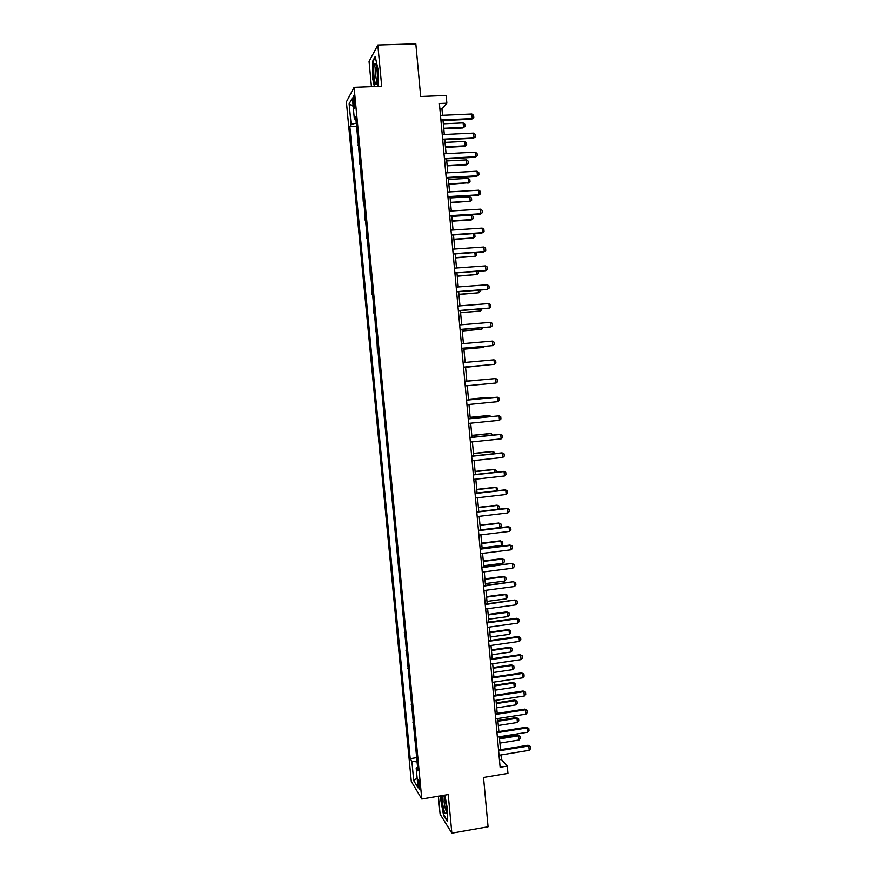 <?xml version="1.0" encoding="UTF-8"?>
<svg xmlns="http://www.w3.org/2000/svg" width="877" height="877" viewBox="0 0 877 877"><rect width="100%" height="100%" fill="white"/><g stroke="black" fill="none" stroke-linecap="round" stroke-linejoin="round"><path stroke-width="1.32" d="M419.919 785.967C419.327 781.407 418.713 779.324 418.088 779.719L418.055 782.92C418.647 787.458 419.261 789.541 419.897 789.157L419.919 785.967M438.401 796.206L440.101 814.163L451.852 833.15L488.072 826.781L483.523 777.45L507.947 773.371L507.29 766.081L501.414 759.471L501.008 754.922M346.382 101.907L411.291 781.429L421.782 799.013L354.078 87.327L346.382 101.907M354.078 87.327L381.703 86.264L377.823 45.023L369.064 61.5L371.442 86.659M377.823 45.023L415.83 43.85L420.686 96.492L446.152 95.461L446.864 103.201L439.399 103.508L500.12 767.265L507.29 766.081M353.201 101.666L353.53 105.097C353.88 108.167 354.275 109.329 354.725 108.584L354.538 99.233C354.187 96.163 353.793 95.001 353.343 95.746L353.201 101.666L354.768 101.6M356.27 123.142L351.096 124.424L349.846 126.54L410.206 758.671L416.663 757.629M351.096 124.424L349.134 103.892L352.346 97.939L354.341 118.888L355.898 119.25M417.584 767.298L416.18 768.131L417.923 770.883L355.656 116.663L354.341 118.888M416.18 768.131L418.066 787.875L413.714 780.662L411.861 761.291L410.206 758.671M451.852 833.15L448.224 794.551L421.782 799.013M442.545 115.304L441.964 108.88L446.864 103.201M500.526 749.703L499.342 736.757M498.87 731.561L497.676 718.548M497.204 713.396L496.009 700.317M495.549 695.198L494.343 682.054M493.883 676.967L492.666 663.757M492.205 658.704L490.999 645.439M490.539 640.418L489.322 627.088M488.862 622.1L487.634 608.704M487.184 603.76L485.957 590.287M485.507 585.376L484.268 571.848M483.83 566.97L482.58 553.376M482.142 548.531L480.892 534.871M480.453 530.059L479.193 516.334M478.765 511.565L477.505 497.763M477.066 493.038L475.805 479.171M475.367 474.479L474.095 460.546M473.679 455.887L472.396 441.887M471.969 437.261L470.686 423.196M470.269 418.614L468.976 404.472M468.559 399.934L467.266 385.727M466.849 381.21L465.544 366.97M465.128 362.431L463.834 348.202M463.418 343.609L462.113 329.401M461.686 324.764L460.392 310.579M459.965 305.876L458.671 291.712M458.232 286.965L456.939 272.824M456.5 268.011L455.218 253.891M454.768 249.035L453.486 234.937M453.036 230.026L451.743 215.95M451.293 210.984L450.011 196.93M449.55 191.91L448.268 177.878M447.807 172.813L446.525 158.792M446.053 153.672L444.771 139.684M444.299 134.499L443.028 120.533M439.903 108.967L441.964 108.88M499.441 759.789L501.414 759.471M349.846 126.54L356.566 126.233M357.356 134.598L358.353 145.056M415.939 750.032L414.974 739.804M414.24 732.152L413.275 721.957M412.541 714.24L411.565 704.078M410.831 696.305L409.866 686.176M409.12 678.338L408.156 668.241M407.41 660.337L406.446 650.274M405.689 642.315L404.735 632.284M403.968 624.26L403.014 614.262M402.247 606.171L401.304 596.207M400.526 588.061L399.583 578.129M398.794 569.918L397.851 560.019M397.073 551.754L396.13 541.876M395.341 533.545L394.398 523.712M393.598 515.314L392.666 505.514M391.866 497.062L390.934 487.283M390.122 478.765L389.191 469.031M388.379 460.447L387.459 450.745M386.636 442.096L385.716 432.427M384.882 423.723L383.962 414.076M383.128 405.317L382.219 395.702M381.374 386.878L380.465 377.274M379.116 368.493L378.7 358.792M377.362 350.044L376.935 340.276M375.608 331.561L375.17 321.727M373.843 313.056L373.405 303.157M372.078 294.508L371.629 284.543M370.313 275.937L369.864 265.906M368.537 257.334L368.088 247.248M366.761 238.697L366.301 228.546M364.985 220.039L364.525 209.822M363.21 201.348L362.738 191.054M361.872 182.043L361.927 182.591M361.423 182.624L360.94 172.265M360.085 163.243L360.14 163.835M359.636 163.867L359.153 153.442M358.298 144.398L357.849 145.078M403.08 614.854L402.532 614.328M404.801 632.931L404.242 632.35M406.511 650.964L405.952 650.339M408.233 668.976L407.662 668.307M409.943 686.965L409.373 686.242M411.653 704.911L411.083 704.154M413.352 722.834L412.782 722.034M415.062 740.736L414.481 739.881M411.861 761.291L417.079 761.916M353.135 106.238L349.134 103.892M413.714 780.662L417.123 778.031M377.998 86.297L377.954 69.064L375.192 56.534L372.55 61.412L372.626 78.404L374.402 86.549M440.703 795.823L440.583 799.024L443.598 815.467L447.127 821.113L447.61 809.942L444.869 795.121M373.142 61.39L372.55 61.412M440.484 115.391L471.87 114.01L473.602 115.347L473.81 117.639L471.629 119.239L440.967 120.631M471.87 114.01L472.286 118.592L440.912 120.006M473.81 117.639L471.629 119.239M443.784 128.864L462.913 127.965L463.527 127.362L463.122 122.912L443.323 123.821M463.122 122.912L464.821 124.194L465.018 126.42L462.913 127.965M443.729 128.283L463.527 127.362L465.018 126.42M442.238 134.598L473.591 133.107L475.323 134.411L475.531 136.702L473.35 138.292L442.721 139.783M473.591 133.107L473.997 137.689L442.666 139.202M475.531 136.702L473.35 138.292M443.992 153.782L475.312 152.17L477.033 153.453L477.241 155.744L475.06 157.312L444.464 158.901M475.312 152.17L475.718 156.742L444.42 158.375M477.241 155.744L475.06 157.312M445.746 172.922L477.022 171.212L478.743 172.462L478.952 174.742L476.77 176.288L446.218 177.998M477.022 171.212L477.439 175.773L446.174 177.516M478.952 174.742L476.77 176.288M445.483 147.38L464.591 146.426L465.205 145.856L464.799 141.416L445.023 142.392M464.799 141.416L466.487 142.677L466.696 144.891L464.591 146.426M445.428 146.843L465.205 145.856L466.696 144.891M447.171 165.874L466.257 164.854L466.871 164.328L466.476 159.899L446.722 160.94M466.476 159.899L468.165 161.127L468.362 163.341L466.257 164.854M447.127 165.38L466.871 164.328L468.362 163.341M448.86 184.345L468.548 182.767L468.143 178.349L448.41 179.445M468.143 178.349L469.831 179.555L470.028 181.758L467.923 183.26M448.816 183.885L468.548 182.767L470.028 181.758M447.5 192.03L478.732 190.21L480.453 191.438L480.662 193.718L478.48 195.242L447.961 197.051M478.732 190.21L479.149 194.771L447.917 196.612M480.662 193.718L478.48 195.242M450.537 202.773L470.215 201.184L469.809 196.766L450.098 197.939M469.809 196.766L471.486 197.95L471.694 200.153L469.59 201.622M450.504 202.368L470.215 201.184L471.694 200.153M377.154 81.09C377.998 74.984 376.463 62.519 374.983 63.44L373.975 66.542C372.868 74.852 375.718 89.695 376.989 82.142L377.154 81.09M376.354 65.994L375.707 68.253C375.356 74.446 375.816 78.853 377.099 81.462M374.808 86.538L373.01 78.25L372.933 61.785L375.367 57.301M442.271 795.56L442.293 801.205C443.773 811.565 445.165 815.467 446.481 812.891L446.404 807.574C445.801 802.082 444.88 797.993 443.641 795.329M444.277 796.831L444.08 801.742C444.683 806.829 445.516 810.096 446.579 811.543M447.171 820.302L443.894 815.084L440.967 799.144L441.098 795.757M449.243 211.116L480.443 209.186L482.164 210.392L482.372 212.662L480.19 214.163L449.693 216.082M480.443 209.186L480.859 213.736L449.66 215.687M450.986 230.158L482.153 228.13L483.863 229.303L484.071 231.572L481.89 233.052L451.436 235.069M482.153 228.13L482.558 232.668L451.403 234.729M452.729 249.178L483.852 247.04L485.562 248.191L485.77 250.449L483.589 251.918L453.168 254.034M483.852 247.04L484.268 251.567L453.146 253.738M454.461 268.165L485.551 265.917L487.261 267.036L487.469 269.305L485.288 270.741L454.9 272.966M485.551 265.917L485.968 270.445L454.878 272.714M456.193 287.119L487.25 284.762L488.96 285.858L489.158 288.116L486.987 289.542L456.632 291.866M487.25 284.762L487.667 289.278L456.61 291.657M452.225 221.179L471.245 219.963L471.87 219.557L471.475 215.15L451.787 216.389M471.475 215.15L473.152 216.312L473.35 218.516L471.87 219.557L452.192 220.818M473.306 233.622L474.808 234.641L475.005 236.845L473.536 237.908L473.152 233.633M453.902 239.553L473.536 237.908L453.869 239.235M475.74 252.466L476.66 255.141L475.191 256.237L474.863 252.521M455.58 257.893L475.191 256.237L455.558 257.619M478.118 271.267L478.316 273.416L476.847 274.523L476.562 271.388M457.257 276.211L476.847 274.523L457.235 275.97M479.829 290.09L479.971 291.657L478.502 292.786L478.272 290.21M458.923 294.497L478.502 292.786L458.901 294.299M457.926 306.04L488.949 303.574L490.649 304.648L490.857 306.906L488.675 308.309L458.353 310.732M488.949 303.574L489.355 308.09L458.342 310.579M481.528 308.879L481.616 309.866L480.157 311.028L479.971 309M460.589 312.749L480.157 311.028L460.578 312.596M459.658 324.928L490.638 322.363L492.337 323.405L492.545 325.663L490.364 327.044L460.074 329.577M490.638 322.363L491.043 326.869L460.063 329.456M483.227 327.636L481.802 329.226L481.67 327.768M462.256 330.98L481.802 329.226L462.245 330.87M461.379 343.784L492.337 341.12L494.025 342.14L494.222 344.387L492.742 345.615L461.795 348.377M492.337 341.12L492.742 345.615L461.795 348.312M463.922 349.178L482.799 347.533L483.37 346.503M463.911 349.112L483.446 347.402L484.685 346.382M494.014 359.844L495.702 360.831L495.911 363.078L494.42 364.328L463.516 367.156L494.42 364.328L494.014 359.844L463.1 362.618M465.577 367.342L485.058 365.205M465.577 367.32L485.562 365.161M496.108 383.008L495.702 378.535L464.821 381.407L495.702 378.535L497.391 379.5L497.588 381.736L496.108 383.008L465.238 385.913M486.34 379.401L466.838 381.144M486.45 379.39L466.838 381.133M466.542 400.175L497.38 397.193L499.068 398.136L499.265 400.372L497.785 401.666L466.948 404.67M497.785 401.666L497.38 397.193L466.531 400.12M488.029 398.048L487.974 397.424L468.504 399.298M488.938 397.961L487.316 397.434L468.493 399.254M468.252 418.91L499.068 415.819L500.745 416.739L500.942 418.976L499.462 420.291L468.658 423.405M499.462 420.291L499.068 415.819L468.241 418.811M469.962 437.612L500.734 434.422L502.411 435.31L502.609 437.546L501.14 438.884L470.368 442.096M501.14 438.884L500.734 434.422L500.033 434.356L469.951 437.47M471.673 456.281L502.411 452.992L504.078 453.858L504.286 456.084L502.817 457.443L472.078 460.765M502.817 457.443L502.411 452.992L501.71 452.883L471.651 456.106M473.372 474.928L504.078 471.53L505.755 472.374L505.952 474.589L504.483 475.97L473.788 479.39M504.483 475.97L504.078 471.53L503.376 471.377L473.35 474.698M475.082 493.532L505.755 490.035L507.41 490.857L507.619 493.071L506.15 494.475L475.487 497.993M506.15 494.475L505.755 490.035L505.042 489.848L475.049 493.269M476.781 512.113L507.41 508.517L509.077 509.307L509.274 511.521L507.816 512.946L477.187 516.575M507.816 512.946L507.41 508.517L506.698 508.287L476.748 511.806M478.48 530.662L509.077 526.967L510.732 527.724L510.929 529.938L509.471 531.385L478.886 535.113M509.471 531.385L509.077 526.967L508.353 526.693L478.447 530.311M480.168 549.177L510.732 545.384L512.387 546.119L512.585 548.322L511.138 549.791L480.574 553.617M511.138 549.791L510.732 545.384L510.019 545.066L480.136 548.783M481.857 567.671L511.664 563.407L514.043 564.481L514.24 566.685L512.793 568.175L482.262 572.1M481.824 567.222L511.664 563.407M512.793 568.175L512.398 563.768L514.043 564.481M483.545 586.132L513.319 581.725L515.698 582.81L515.895 585.014L514.448 586.527L483.951 590.55M483.501 585.639L513.319 581.725M514.448 586.527L514.043 582.12L515.698 582.81M485.233 604.56L514.963 600.011L517.342 601.118L517.54 603.31L516.093 604.845L485.639 608.978M485.189 604.023L514.963 600.011M516.093 604.845L515.698 600.449L517.342 601.118M486.921 622.955L517.342 618.745L516.608 618.274L518.987 619.392L519.184 621.585L517.748 623.13L487.316 627.362M486.867 622.374L516.608 618.274M517.748 623.13L517.342 618.745L518.987 619.392M488.599 641.317L518.998 637.009L518.252 636.494L520.631 637.634L520.828 639.815L519.392 641.394L489.004 645.724M488.544 640.703L518.252 636.494M519.392 641.394L518.998 637.009L520.631 637.634M490.276 659.657L520.642 655.251L519.897 654.691L522.264 655.843L522.462 658.024L521.026 659.625L490.682 664.053M490.21 659L519.897 654.691M521.026 659.625L520.642 655.251L522.264 655.843M491.953 677.965L522.275 673.459L521.53 672.867L523.909 674.029L524.106 676.211L522.67 677.822L492.348 682.35M491.887 677.263L521.53 672.867M522.67 677.822L522.275 673.459L523.909 674.029M493.619 696.239L523.92 691.635L523.163 690.999L525.542 692.183L525.74 694.354L524.303 695.998L494.025 700.624M493.554 695.494L523.163 690.999M524.303 695.998L523.92 691.635L525.542 692.183M495.286 714.481L525.553 709.789L524.797 709.109L527.176 710.304L527.362 712.475L525.948 714.141L495.691 718.855M495.22 713.703L524.797 709.109M525.948 714.141L525.553 709.789L527.176 710.304M496.952 732.701L527.187 727.899L526.43 727.186L528.798 728.403L528.995 730.574L527.57 732.251L497.358 737.075M496.886 731.878L526.43 727.186M527.57 732.251L527.187 727.899L528.798 728.403M489.717 416.663L489.607 415.49L470.16 417.43M491.263 416.509L488.949 415.457L470.149 417.342M491.394 435.255L491.241 433.523L471.815 435.529M492.94 435.091L490.583 433.457L471.804 435.398M493.082 453.804L492.874 451.534L473.459 453.606M494.617 453.639L494.507 452.379L492.205 451.425L473.448 453.431M494.76 472.33L494.496 469.513L475.115 471.64M496.294 472.166L496.13 470.335L493.828 469.37L475.093 471.431M496.426 490.824L496.13 487.459L476.759 489.662M497.654 490.692L497.752 488.259L495.45 487.283L476.737 489.41M498.103 509.296L497.752 505.382L478.403 507.64M498.596 509.23L499.561 508.298L499.375 506.161L497.073 505.163L478.382 507.344M480.443 529.905L499.758 527.57L499.364 523.284L480.048 525.597M499.758 527.57L501.184 526.167L500.986 524.029L498.695 523.021L480.015 525.268M482.076 547.829L501.37 545.428L500.986 541.142L481.681 543.532M501.37 545.428L502.795 544.014L502.598 541.876L500.307 540.857L481.648 543.148M483.709 565.72L502.981 563.264L502.598 558.989L483.315 561.433M501.918 558.649L504.209 559.69L501.918 558.649L483.282 561.017M504.209 559.69L504.407 561.817L502.981 563.264M485.343 583.589L504.593 581.067L504.209 576.792L484.948 579.302M503.53 576.419L505.821 577.472L503.53 576.419L484.915 578.842M505.821 577.472L506.018 579.598L504.593 581.067M486.976 601.425L506.204 598.838L505.821 594.573L486.582 597.138M505.13 594.168L507.421 595.231L505.13 594.168L486.538 596.645M507.421 595.231L507.619 597.358L506.204 598.838M488.599 619.228L507.816 616.586L507.432 612.332L488.215 614.952M506.742 611.883L509.033 612.957L506.742 611.883L488.16 614.415M509.033 612.957L509.219 615.084L507.816 616.586M490.221 637.009L509.416 634.301L509.033 630.048L489.837 632.745M508.342 629.565L510.633 630.662L508.342 629.565L489.783 632.164M510.633 630.662L510.82 632.788L509.416 634.301M491.844 654.757L511.017 651.995L510.633 647.752L491.46 650.504M509.943 647.226L512.234 648.333L509.943 647.226L491.405 649.879M512.234 648.333L512.42 650.449L511.017 651.995M493.466 672.484L512.617 669.655L512.234 665.424L493.082 668.23M511.532 664.854L513.823 665.983L511.532 664.854L493.017 667.572M513.823 665.983L514.021 668.099L512.617 669.655M495.088 690.177L514.218 687.294L513.834 683.062L494.694 685.935M513.133 682.459L515.424 683.6L513.133 682.459L494.639 685.233M515.424 683.6L515.61 685.715L514.218 687.294M496.7 707.838L515.808 704.9L515.424 700.668L496.316 703.606M514.722 700.032L517.013 701.183L514.722 700.032L496.25 702.872M517.013 701.183L517.2 703.299L515.808 704.9M498.311 725.476L517.397 722.473L517.013 718.263L497.928 721.245M516.312 717.583L518.603 718.756L516.312 717.583L497.851 720.477M518.603 718.756L518.789 720.861L517.397 722.473M498.618 750.887L528.809 745.998L528.053 745.242L530.432 746.47L530.618 748.629L529.204 750.328L499.024 755.25M498.542 750.021L528.053 745.242M529.204 750.328L528.809 745.998L530.432 746.47M499.923 743.093L518.987 740.024L518.603 735.814L499.539 738.862M517.89 735.101L520.182 736.285L517.89 735.101L499.462 738.05M520.182 736.285L520.379 738.39L518.987 740.024M355.01 105.032L353.53 105.097M376.211 65.457L374.983 63.44M444.036 796.195L443.389 795.362"/></g></svg>
